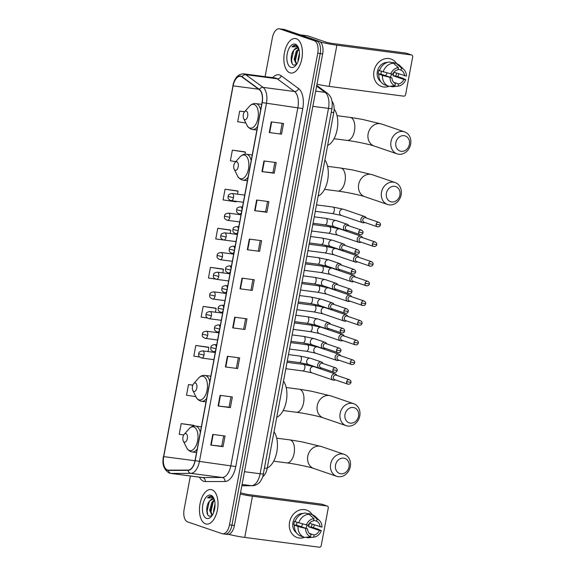 <?xml version="1.0" encoding="UTF-8"?>
<svg xmlns="http://www.w3.org/2000/svg" width="576" height="576" viewBox="0 0 576 576"><rect width="100%" height="100%" fill="white"/><g stroke="black" fill="none" stroke-linecap="round" stroke-linejoin="round"><path stroke-width="0.86" d="M332.064 101.354A10.886 5.674 97.5 0 1 333.77 112.586L267.185 468.353A10.886 5.674 97.5 0 1 262.922 476.525M224.503 533.988A10.886 5.674 -82.5 0 0 225.086 534.125L227.542 534.449A10.886 5.674 -82.5 0 0 234.396 525.514L322.661 53.878A10.886 5.674 -82.5 0 0 319.212 41.364L284.738 29.578A10.886 5.674 -82.5 0 0 284.155 29.441L281.7 29.124A10.886 5.674 -82.5 0 1 282.283 29.261A10.886 5.674 -82.5 0 0 281.7 29.124L279.245 28.8A10.886 5.674 -82.5 0 0 272.39 37.728L265.104 76.637M225.086 534.125A10.886 5.674 -82.5 0 0 231.941 525.197L320.206 53.554A10.886 5.674 -82.5 0 0 316.757 41.04L282.283 29.261L316.757 41.04A10.886 5.674 -82.5 0 1 320.206 53.554L231.941 525.197A10.886 5.674 -82.5 0 1 225.086 534.125L222.624 533.801A10.886 5.674 -82.5 0 0 229.486 524.873L317.75 53.237A10.886 5.674 -82.5 0 0 314.302 40.723L279.828 28.937A10.886 5.674 -82.5 0 0 279.245 28.8M205.538 523.865A17.41 9.072 -82.5 0 0 206.467 524.088A17.41 9.072 -82.5 0 0 217.598 508.903A17.41 9.072 -82.5 0 0 211.925 489.773A17.41 9.072 -82.5 0 0 210.996 489.557A17.41 9.072 -82.5 0 0 199.865 504.742A17.41 9.072 -82.5 0 0 205.538 523.865A17.41 9.072 -82.5 0 0 206.467 524.088A17.41 9.072 -82.5 0 0 217.598 508.903A17.41 9.072 -82.5 0 0 211.925 489.773A17.41 9.072 -82.5 0 0 210.996 489.557A17.41 9.072 -82.5 0 0 199.865 504.742A17.41 9.072 -82.5 0 0 205.538 523.865M289.951 72.828A17.41 9.072 -82.5 0 0 290.88 73.044A17.41 9.072 -82.5 0 0 302.004 57.859A17.41 9.072 -82.5 0 0 296.33 38.736A17.41 9.072 -82.5 0 0 295.402 38.52A17.41 9.072 -82.5 0 0 284.278 53.698A17.41 9.072 -82.5 0 0 289.951 72.828A17.41 9.072 -82.5 0 0 290.88 73.044A17.41 9.072 -82.5 0 0 302.004 57.859A17.41 9.072 -82.5 0 0 296.33 38.736A17.41 9.072 -82.5 0 0 295.402 38.52A17.41 9.072 -82.5 0 0 284.278 53.698A17.41 9.072 -82.5 0 0 289.951 72.828M167.407 469.98A11.606 6.048 97.5 0 1 163.728 456.631L233.114 85.86A11.606 6.048 97.5 0 1 240.43 76.334A11.606 6.048 97.5 0 1 242.021 76.997L259.337 89.705A11.606 6.048 97.5 0 1 262.037 102.542L195.041 460.541A11.606 6.048 97.5 0 1 188.15 470.095L168.444 470.153A11.606 6.048 97.5 0 1 168.026 470.124A11.606 6.048 97.5 0 1 167.407 469.98M167.35 470.268A11.902 6.199 -82.5 0 0 168.422 470.441L188.122 470.383A11.902 6.199 -82.5 0 0 195.185 460.591L262.188 102.593A11.902 6.199 -82.5 0 0 259.416 89.438L242.1 76.723A11.902 6.199 -82.5 0 0 232.97 85.81L163.584 456.581A11.902 6.199 -82.5 0 0 167.35 470.268M244.649 151.805L232.373 150.163L230.378 160.819L235.807 161.64M237.334 190.872L225.065 189.23L223.07 199.886L236.088 201.852L236.189 201.312M230.026 229.939L217.75 228.298L215.755 238.954L228.823 240.667M193.471 425.268L181.195 423.626L179.201 434.282L183.737 434.966M208.094 347.141L195.818 345.492L193.824 356.148L199.649 357.026M215.402 308.074L203.126 306.425L201.132 317.081L207.425 318.031M222.71 269.006L210.442 267.365L208.447 278.014L215.46 279.072M190.368 475.985L184.126 509.364A10.886 5.674 -82.5 0 0 187.574 521.885L222.048 533.664A10.886 5.674 -82.5 0 0 222.624 533.801M256.637 200.023L268.913 201.629L266.918 212.285L254.642 210.672L256.637 200.023M263.945 160.956L276.228 162.562L274.234 173.218L261.95 171.612L263.945 160.956M271.253 121.889L283.536 123.494L281.542 134.15L269.258 132.545L271.253 121.889M234.698 317.218L246.982 318.83L244.987 329.486L232.704 327.874L234.698 317.218M227.39 356.285L239.666 357.898L237.679 368.546L225.396 366.941L227.39 356.285M220.075 395.352L232.358 396.965L230.364 407.614L218.081 406.008L220.075 395.352M212.767 434.419L225.05 436.025L223.056 446.681L210.773 445.075L212.767 434.419M249.322 239.09L261.605 240.696L259.61 251.352L247.327 249.739L249.322 239.09M242.014 278.15L254.29 279.763L252.295 290.419L240.019 288.806L242.014 278.15M244.62 111.744L239.681 111.096L237.694 121.752L245.851 122.983M192.83 385.128L188.503 384.559L186.516 395.215L195.89 396.634M252.295 290.419L240.019 288.806M259.61 251.352L247.327 249.739M223.056 446.681L221.746 446.234M223.69 435.852L221.738 446.249L210.773 445.075M230.364 407.614L229.054 407.167M230.998 396.785L229.054 407.182L218.081 406.008M237.679 368.546L225.396 366.941M244.987 329.486L232.704 327.874M281.542 134.15L269.258 132.545M274.234 173.218L272.923 172.771M274.86 162.389L272.916 172.786L261.95 171.612M266.918 212.285L265.608 211.838M267.552 201.449L265.608 211.846L254.642 210.672M210.442 267.365L223.459 269.33L222.797 272.873M223.459 269.33L222.595 268.956M203.126 306.425L216.151 308.39L215.431 312.221M216.151 308.39L215.287 308.023M195.818 345.492L208.836 347.458L208.066 351.576M208.836 347.458L207.979 347.09M188.503 384.559L192.802 385.207M181.195 423.626L194.213 425.592L194.134 426.024M194.213 425.592L193.356 425.218M217.75 228.298L230.774 230.263L230.162 233.525M230.774 230.263L229.91 229.889M225.065 189.23L238.082 191.196L237.528 194.17M238.082 191.196L237.218 190.822M232.373 150.163L245.39 152.129L245.009 154.195M245.39 152.129L244.534 151.754M239.681 111.096L244.548 111.83M252.929 279.583L250.985 289.98M245.621 318.65L243.677 329.047M238.306 357.718L236.362 368.114M260.244 240.516L258.293 250.913M282.175 123.322L280.231 133.718M214.409 499.925A8.201 4.27 -82.5 0 0 213.3 499.198A8.201 4.27 -82.5 0 0 212.868 499.097A8.201 4.27 -82.5 0 0 209.686 500.904L213.091 499.133M212.069 515.52L209.664 510.307L211.81 502.366L214.373 499.889M213.689 512.323L213.559 510.818L215.021 504.122M214.661 508.774L214.805 507.91M212.242 515.261L210.636 510.43L212.789 502.488L214.56 500.501M213.955 498.629L211.082 496.346M206.568 518.4A11.822 6.163 -82.5 0 0 211.241 516.593A11.822 6.163 -82.5 0 0 213.674 498.024A11.822 6.163 -82.5 0 0 210.895 495.245A11.822 6.163 -82.5 0 0 202.817 504.799A11.822 6.163 -82.5 0 0 206.568 518.4M209.686 500.904C205.819 504.886 205.906 515.074 209.21 516.168L211.954 515.671M211.651 496.476C210.298 496.051 208.951 496.519 207.612 497.894L212.494 497.866L214.286 499.529M207.612 497.894L211.27 496.375M207.749 514.678L207.137 510.998L209.34 501.314M211.334 514.001L211.032 511.51L213.214 501.876M314.122 525.413A14.508 12.319 -71.1 0 1 313.502 527.76A14.508 12.319 -71.1 0 0 314.122 525.413A14.508 12.319 -71.1 0 0 314.208 524.887A14.508 12.319 -71.1 0 1 314.122 525.413M304.553 537.379A14.508 12.319 -71.1 0 1 289.562 522.194A14.508 12.319 -71.1 0 1 299.506 510.091A14.508 12.319 -71.1 0 1 312.3 514.728A14.508 12.319 -71.1 0 0 306.533 510.07L306.533 510.07A14.508 12.319 -71.1 0 0 289.562 522.194A14.508 12.319 -71.1 0 0 297.144 537.53L297.144 537.53A14.508 12.319 -71.1 0 0 304.553 537.379M228.744 534.362A14.508 1.296 10.6 0 0 244.75 537.422L319.356 547.2A1.814 1.541 108.9 0 0 321.221 545.623L328.262 507.982A1.814 1.541 108.9 0 0 327.06 506.002L321.617 504.144L247.018 494.366L240.523 492.79M240.278 494.071A14.508 1.296 10.6 0 0 252.461 496.224L327.06 506.002M321.617 504.144A1.814 1.541 -71.1 0 1 321.876 504.202L327.319 506.059M302.594 524.045A9.072 7.697 -71.1 0 1 301.226 526.738M309.211 523.584A7.258 6.156 108.9 0 1 309.067 524.981A7.258 6.156 108.9 0 1 308.542 526.73L319.428 530.453A7.258 6.156 -71.1 0 1 314.064 534.974L309.283 533.34M295.142 521.467L294.494 521.251A10.519 8.928 -71.1 0 0 294.026 523.008A10.519 8.928 -71.1 0 0 293.825 524.801L298.022 526.5A11.974 10.159 -71.1 0 0 304.502 537.365A11.974 10.159 -71.1 0 0 304.668 537.415L310.586 536.753L310.997 534.571A7.258 6.156 -71.1 0 1 307.541 528.89L296.654 525.168A7.258 6.156 108.9 0 1 296.791 523.368A7.258 6.156 108.9 0 1 297.036 522.382M307.246 525.211A7.258 6.156 -71.1 0 1 305.647 528.242M311.998 524.131A10.519 8.928 -71.1 0 1 311.832 525.341A10.519 8.928 -71.1 0 1 311.364 527.098L318.053 529.121L321.314 530.698A9.432 8.006 -71.1 0 1 313.826 537.142A9.432 8.006 -71.1 0 1 313.654 537.156L314.064 534.974M296.381 532.678A10.519 8.928 -71.1 0 1 292.939 522.634A10.519 8.928 -71.1 0 1 302.954 513.439M301.039 536.177A11.974 10.159 -71.1 0 1 300.874 536.119A11.974 10.159 -71.1 0 1 294.394 525.254M295.063 521.705A11.974 10.159 -71.1 0 1 305.374 513.007L309.002 514.246L313.978 518.63L313.567 520.819A7.258 6.156 -71.1 0 0 308.203 525.341L295.063 521.705M313.682 520.207L316.634 521.215L317.045 519.034L312.077 514.649L308.448 513.41L308.333 514.015M298.692 522.943A11.974 10.159 -71.1 0 1 309.002 514.246M312.077 514.649A11.974 10.159 -71.1 0 1 312.242 514.706A11.974 10.159 -71.1 0 1 315.562 516.766L319.486 520.589A9.432 8.006 -71.1 0 1 321.984 527.148L309.463 523.267M298.022 526.5L307.541 528.89M310.586 536.753A9.432 8.006 -71.1 0 1 305.647 528.646M306.317 525.096A9.432 8.006 -71.1 0 1 313.978 518.63M317.045 519.034A9.432 8.006 -71.1 0 1 319.486 520.589M316.634 521.215A7.258 6.156 -71.1 0 1 320.09 526.896M313.826 537.142L308.383 537.768A11.974 10.159 -71.1 0 1 307.742 537.818L313.654 537.156M306.101 537.257L307.742 537.818M319.428 530.453L321.314 530.698M308.542 526.73L311.364 527.098M293.825 524.801L296.654 525.168M349.042 466.841A7.978 6.775 108.9 0 0 343.75 458.143A7.978 6.775 108.9 0 0 335.534 465.077A7.978 6.775 108.9 0 0 340.826 473.774A7.978 6.775 108.9 0 0 349.042 466.841M330.646 464.054A11.606 9.857 -71.1 0 1 344.225 454.356A11.606 9.857 -71.1 0 1 350.294 466.625A11.606 9.857 -71.1 0 1 336.715 476.323A11.606 9.857 -71.1 0 1 330.646 464.054M185.947 433.613A4.356 2.268 -82.5 0 0 184.226 434.275A4.356 2.268 -82.5 0 0 183.326 441.108A4.356 2.268 -82.5 0 0 184.349 442.13A4.356 2.268 -82.5 0 0 187.322 438.617A4.356 2.268 -82.5 0 0 185.947 433.613M267.271 467.921A19.951 10.397 -82.5 0 0 276.79 451.987A19.951 10.397 -82.5 0 0 274.018 431.849M358.517 416.203A7.978 6.775 108.9 0 0 353.225 407.498A7.978 6.775 108.9 0 0 345.01 414.432A7.978 6.775 108.9 0 0 350.302 423.13A7.978 6.775 108.9 0 0 358.517 416.203M340.128 413.41A11.606 9.857 -71.1 0 1 353.707 403.711A11.606 9.857 -71.1 0 1 359.777 415.98A11.606 9.857 -71.1 0 1 346.198 425.678A11.606 9.857 -71.1 0 1 340.128 413.41M195.422 382.968A4.356 2.268 -82.5 0 0 193.702 383.63A4.356 2.268 -82.5 0 0 192.809 390.463A4.356 2.268 -82.5 0 0 193.831 391.486A4.356 2.268 -82.5 0 0 196.805 387.972A4.356 2.268 -82.5 0 0 195.422 382.968M276.746 417.276A19.951 10.397 -82.5 0 0 286.272 401.342A19.951 10.397 -82.5 0 0 283.5 381.204M399.917 195.012A7.978 6.775 108.9 0 0 394.625 186.314A7.978 6.775 108.9 0 0 386.402 193.241A7.978 6.775 108.9 0 0 391.694 201.938A7.978 6.775 108.9 0 0 399.917 195.012M381.521 192.218A11.606 9.857 -71.1 0 1 395.1 182.527A11.606 9.857 -71.1 0 1 401.17 194.796A11.606 9.857 -71.1 0 1 387.59 204.494A11.606 9.857 -71.1 0 1 381.521 192.218M236.815 161.777A4.356 2.268 -82.5 0 0 235.094 162.439A4.356 2.268 -82.5 0 0 234.202 169.279A4.356 2.268 -82.5 0 0 235.224 170.302A4.356 2.268 -82.5 0 0 238.198 166.788A4.356 2.268 -82.5 0 0 236.815 161.777M318.139 196.085A19.951 10.397 -82.5 0 0 327.665 180.151A19.951 10.397 -82.5 0 0 324.893 160.02M409.392 144.367A7.978 6.775 108.9 0 0 404.1 135.67A7.978 6.775 108.9 0 0 395.885 142.596A7.978 6.775 108.9 0 0 401.177 151.301A7.978 6.775 108.9 0 0 409.392 144.367M390.996 141.574A11.606 9.857 -71.1 0 1 404.575 131.882A11.606 9.857 -71.1 0 1 410.645 144.151A11.606 9.857 -71.1 0 1 397.066 153.85A11.606 9.857 -71.1 0 1 390.996 141.574M246.298 111.132A4.356 2.268 -82.5 0 0 244.57 111.802A4.356 2.268 -82.5 0 0 243.677 118.634A4.356 2.268 -82.5 0 0 244.699 119.657A4.356 2.268 -82.5 0 0 247.673 116.143A4.356 2.268 -82.5 0 0 246.298 111.132M327.622 145.44A19.951 10.397 -82.5 0 0 337.198 129.204A19.951 10.397 -82.5 0 0 334.123 109.044M336.809 375.408L336.766 375.322A3.262 2.772 108.9 0 0 335.282 373.932A3.262 2.772 108.9 0 0 334.829 373.824A3.262 2.772 108.9 0 0 331.466 376.654A3.262 2.772 108.9 0 0 333.173 380.11A3.262 2.772 108.9 0 0 333.634 380.218A3.262 2.772 108.9 0 0 335.196 379.915L335.282 379.872M346.644 381.679A2.354 2.002 108.9 0 1 349.402 379.714L336.082 375.163A2.354 2.002 108.9 0 0 334.555 379.62L347.875 384.178C349.61 384.365 350.64 383.767 350.957 382.378L346.644 381.679A2.354 2.002 108.9 0 0 347.875 384.178M340.488 355.73L340.452 355.651A3.262 2.772 108.9 0 0 338.969 354.254A3.262 2.772 108.9 0 0 338.508 354.146A3.262 2.772 108.9 0 0 335.146 356.983A3.262 2.772 108.9 0 0 336.859 360.432A3.262 2.772 108.9 0 0 337.313 360.54A3.262 2.772 108.9 0 0 338.882 360.238L338.962 360.194M350.323 362.009A2.354 2.002 108.9 0 1 353.081 360.036L339.761 355.486A2.354 2.002 108.9 0 0 338.234 359.95L351.554 364.5C353.29 364.687 354.319 364.09 354.636 362.7L350.323 362.009A2.354 2.002 108.9 0 0 351.554 364.5M344.174 336.06L344.131 335.974A3.262 2.772 108.9 0 0 342.648 334.577A3.262 2.772 108.9 0 0 342.194 334.469A3.262 2.772 108.9 0 0 338.832 337.306A3.262 2.772 108.9 0 0 340.538 340.754A3.262 2.772 108.9 0 0 340.992 340.862A3.262 2.772 108.9 0 0 342.562 340.567L342.648 340.517M354.002 342.331A2.354 2.002 108.9 0 1 356.76 340.358L343.447 335.808A2.354 2.002 108.9 0 0 341.921 340.272L355.241 344.822C356.976 345.01 357.998 344.412 358.315 343.03L354.002 342.331A2.354 2.002 108.9 0 0 355.241 344.822M347.854 316.382L347.818 316.296A3.262 2.772 108.9 0 0 346.334 314.906A3.262 2.772 108.9 0 0 345.874 314.798A3.262 2.772 108.9 0 0 342.511 317.628A3.262 2.772 108.9 0 0 344.218 321.084A3.262 2.772 108.9 0 0 344.678 321.192A3.262 2.772 108.9 0 0 346.248 320.89L346.327 320.846M357.689 322.654A2.354 2.002 108.9 0 1 360.446 320.688L347.126 316.138A2.354 2.002 108.9 0 0 345.6 320.594L358.92 325.152C360.655 325.339 361.685 324.742 362.002 323.352L357.689 322.654A2.354 2.002 108.9 0 0 358.92 325.152M351.533 296.705L351.497 296.626A3.262 2.772 108.9 0 0 350.014 295.229A3.262 2.772 108.9 0 0 349.553 295.121A3.262 2.772 108.9 0 0 346.198 297.958A3.262 2.772 108.9 0 0 347.904 301.406A3.262 2.772 108.9 0 0 348.358 301.514A3.262 2.772 108.9 0 0 349.927 301.212L350.014 301.169M361.368 302.983A2.354 2.002 108.9 0 1 364.126 301.01L350.813 296.46A2.354 2.002 108.9 0 0 349.286 300.924L362.599 305.474C364.342 305.662 365.364 305.064 365.681 303.674L361.368 302.983A2.354 2.002 108.9 0 0 362.599 305.474M355.219 277.034L355.183 276.948A3.262 2.772 108.9 0 0 353.693 275.551A3.262 2.772 108.9 0 0 353.239 275.443A3.262 2.772 108.9 0 0 349.877 278.28A3.262 2.772 108.9 0 0 351.583 281.729A3.262 2.772 108.9 0 0 352.044 281.837A3.262 2.772 108.9 0 0 353.614 281.542L353.693 281.491M365.054 283.306A2.354 2.002 108.9 0 1 367.812 281.333L354.492 276.782A2.354 2.002 108.9 0 0 352.966 281.246L366.286 285.797C368.021 285.984 369.05 285.386 369.367 284.004L365.054 283.306A2.354 2.002 108.9 0 0 366.286 285.797M358.898 257.357L358.862 257.27A3.262 2.772 108.9 0 0 357.379 255.881A3.262 2.772 108.9 0 0 356.918 255.773A3.262 2.772 108.9 0 0 353.556 258.602A3.262 2.772 108.9 0 0 355.27 262.058A3.262 2.772 108.9 0 0 355.723 262.166A3.262 2.772 108.9 0 0 357.293 261.864L357.372 261.821M368.734 263.628A2.354 2.002 108.9 0 1 371.491 261.662L358.171 257.112A2.354 2.002 108.9 0 0 356.645 261.569L369.965 266.126C371.7 266.314 372.73 265.716 373.046 264.326L368.734 263.628A2.354 2.002 108.9 0 0 369.965 266.126M362.585 237.679L362.542 237.593A3.262 2.772 108.9 0 0 361.058 236.203A3.262 2.772 108.9 0 0 360.605 236.095A3.262 2.772 108.9 0 0 357.242 238.932A3.262 2.772 108.9 0 0 358.949 242.381A3.262 2.772 108.9 0 0 359.41 242.489A3.262 2.772 108.9 0 0 360.972 242.186L361.058 242.143M372.413 243.958A2.354 2.002 108.9 0 1 375.17 241.985L361.858 237.434A2.354 2.002 108.9 0 0 360.331 241.898L373.651 246.449C375.386 246.636 376.409 246.038 376.726 244.649L372.413 243.958A2.354 2.002 108.9 0 0 373.651 246.449M366.264 218.009L366.228 217.922A3.262 2.772 108.9 0 0 364.745 216.526A3.262 2.772 108.9 0 0 364.284 216.418A3.262 2.772 108.9 0 0 360.922 219.254A3.262 2.772 108.9 0 0 362.628 222.703A3.262 2.772 108.9 0 0 363.089 222.811A3.262 2.772 108.9 0 0 364.658 222.516L364.738 222.466M376.099 224.28A2.354 2.002 108.9 0 1 378.857 222.307L365.537 217.757A2.354 2.002 108.9 0 0 364.01 222.221L377.33 226.771C379.066 226.958 380.095 226.361 380.412 224.978L376.099 224.28A2.354 2.002 108.9 0 0 377.33 226.771M323.05 363.528L323.014 363.442A3.262 2.772 108.9 0 0 321.53 362.045A3.262 2.772 108.9 0 0 321.07 361.944A3.262 2.772 108.9 0 0 317.772 364.507A3.262 2.772 108.9 0 0 319.421 368.23A3.262 2.772 108.9 0 0 319.874 368.33A3.262 2.772 108.9 0 0 321.444 368.035L321.53 367.992M332.885 369.799A2.354 2.002 108.9 0 1 335.642 367.834L322.322 363.276A2.354 2.002 108.9 0 0 320.803 367.74L334.116 372.29C335.858 372.485 336.881 371.88 337.198 370.498L332.885 369.799A2.354 2.002 108.9 0 0 334.116 372.29M326.736 343.85L326.693 343.764A3.262 2.772 108.9 0 0 325.21 342.374A3.262 2.772 108.9 0 0 324.756 342.266A3.262 2.772 108.9 0 0 321.451 344.83A3.262 2.772 108.9 0 0 323.1 348.552A3.262 2.772 108.9 0 0 323.561 348.66A3.262 2.772 108.9 0 0 325.123 348.358L325.21 348.314M336.571 350.129A2.354 2.002 108.9 0 1 339.329 348.156L326.009 343.606A2.354 2.002 108.9 0 0 324.482 348.062L337.802 352.62C339.538 352.807 340.567 352.21 340.884 350.82L336.571 350.129A2.354 2.002 108.9 0 0 337.802 352.62M330.415 324.18L330.379 324.094A3.262 2.772 108.9 0 0 328.896 322.697A3.262 2.772 108.9 0 0 328.435 322.589A3.262 2.772 108.9 0 0 325.138 325.159A3.262 2.772 108.9 0 0 326.779 328.874A3.262 2.772 108.9 0 0 327.24 328.982A3.262 2.772 108.9 0 0 328.81 328.68L328.889 328.637M340.25 330.451A2.354 2.002 108.9 0 1 343.008 328.478L329.688 323.928A2.354 2.002 108.9 0 0 328.162 328.392L341.482 332.942C343.217 333.13 344.246 332.532 344.563 331.142L340.25 330.451A2.354 2.002 108.9 0 0 341.482 332.942M334.102 304.502L334.058 304.416A3.262 2.772 108.9 0 0 332.575 303.019A3.262 2.772 108.9 0 0 332.122 302.918A3.262 2.772 108.9 0 0 328.817 305.482A3.262 2.772 108.9 0 0 330.466 309.204A3.262 2.772 108.9 0 0 330.919 309.305A3.262 2.772 108.9 0 0 332.489 309.01L332.575 308.966M343.93 310.774A2.354 2.002 108.9 0 1 346.687 308.808L333.374 304.25A2.354 2.002 108.9 0 0 331.848 308.714L345.168 313.265C346.903 313.459 347.926 312.854 348.242 311.472L343.93 310.774A2.354 2.002 108.9 0 0 345.168 313.265M337.781 284.825L337.745 284.738A3.262 2.772 108.9 0 0 336.262 283.349A3.262 2.772 108.9 0 0 335.801 283.241A3.262 2.772 108.9 0 0 332.503 285.804A3.262 2.772 108.9 0 0 334.145 289.526A3.262 2.772 108.9 0 0 334.606 289.634A3.262 2.772 108.9 0 0 336.175 289.332L336.254 289.289M347.616 291.096A2.354 2.002 108.9 0 1 350.374 289.13L337.054 284.58A2.354 2.002 108.9 0 0 335.527 289.037L348.847 293.594C350.582 293.782 351.612 293.184 351.929 291.794L347.616 291.096A2.354 2.002 108.9 0 0 348.847 293.594M341.46 265.154L341.424 265.068A3.262 2.772 108.9 0 0 339.941 263.671A3.262 2.772 108.9 0 0 339.48 263.563A3.262 2.772 108.9 0 0 336.182 266.126A3.262 2.772 108.9 0 0 337.831 269.849A3.262 2.772 108.9 0 0 338.285 269.957A3.262 2.772 108.9 0 0 339.854 269.654L339.941 269.611M351.295 271.426A2.354 2.002 108.9 0 1 354.053 269.453L340.733 264.902A2.354 2.002 108.9 0 0 339.214 269.366L352.526 273.917C354.269 274.104 355.291 273.506 355.608 272.117L351.295 271.426A2.354 2.002 108.9 0 0 352.526 273.917M345.146 245.477L345.103 245.39A3.262 2.772 108.9 0 0 343.62 243.994A3.262 2.772 108.9 0 0 343.166 243.893A3.262 2.772 108.9 0 0 339.862 246.456A3.262 2.772 108.9 0 0 341.51 250.178A3.262 2.772 108.9 0 0 341.971 250.279A3.262 2.772 108.9 0 0 343.541 249.984L343.62 249.941M354.982 251.748A2.354 2.002 108.9 0 1 357.739 249.782L344.419 245.225A2.354 2.002 108.9 0 0 342.893 249.689L356.213 254.239C357.948 254.434 358.978 253.829 359.294 252.446L354.982 251.748A2.354 2.002 108.9 0 0 356.213 254.239M348.826 225.799L348.79 225.713A3.262 2.772 108.9 0 0 347.306 224.323A3.262 2.772 108.9 0 0 346.846 224.215A3.262 2.772 108.9 0 0 343.548 226.778A3.262 2.772 108.9 0 0 345.197 230.501A3.262 2.772 108.9 0 0 345.65 230.609A3.262 2.772 108.9 0 0 347.22 230.306L347.299 230.263M358.661 232.07A2.354 2.002 108.9 0 1 361.418 230.105L348.098 225.554A2.354 2.002 108.9 0 0 346.572 230.011L359.892 234.569C361.627 234.756 362.657 234.158 362.974 232.769L358.661 232.07A2.354 2.002 108.9 0 0 359.892 234.569M398.527 74.376A14.508 12.319 -71.1 0 1 397.915 76.723A14.508 12.319 -71.1 0 0 398.527 74.376A14.508 12.319 -71.1 0 0 398.621 73.85A14.508 12.319 -71.1 0 1 398.527 74.376M388.966 86.342A14.508 12.319 -71.1 0 1 373.968 71.158A14.508 12.319 -71.1 0 1 383.911 59.054A14.508 12.319 -71.1 0 1 396.706 63.684A14.508 12.319 -71.1 0 0 390.946 59.033L390.946 59.033A14.508 12.319 -71.1 0 0 373.968 71.158A14.508 12.319 -71.1 0 0 381.557 86.494L381.557 86.494A14.508 12.319 -71.1 0 0 388.966 86.342M316.98 84.226A14.508 1.296 10.6 0 0 329.162 86.386L403.762 96.163A1.814 1.541 108.9 0 0 405.626 94.586L412.675 56.945A1.814 1.541 108.9 0 0 411.473 54.965L406.03 53.107L331.423 43.33L326.542 42.307L307.57 35.82L300.154 34.848M320.292 41.976A14.508 1.296 10.6 0 0 336.866 45.187L411.473 54.965M406.03 53.107A1.814 1.541 -71.1 0 1 406.282 53.165L411.725 55.022M300.125 34.841L307.404 35.791A1.814 0.943 97.5 0 1 307.469 35.798A1.814 0.943 97.5 0 1 307.57 35.82M387.007 73.008A9.072 7.697 -71.1 0 1 385.639 75.694M393.617 72.547A7.258 6.156 108.9 0 1 393.48 73.937A7.258 6.156 108.9 0 1 392.954 75.694L403.841 79.409A7.258 6.156 -71.1 0 1 398.47 83.938L393.696 82.303M379.548 70.43L378.9 70.207A10.519 8.928 -71.1 0 0 378.432 71.971A10.519 8.928 -71.1 0 0 378.238 73.764L382.435 75.456A11.974 10.159 -71.1 0 0 388.908 86.321A11.974 10.159 -71.1 0 0 389.081 86.378L394.992 85.716L395.402 83.534A7.258 6.156 -71.1 0 1 391.946 77.854L381.06 74.131A7.258 6.156 108.9 0 1 381.197 72.331A7.258 6.156 108.9 0 1 381.449 71.345M391.658 74.174A7.258 6.156 -71.1 0 1 390.06 77.206M396.403 73.094A10.519 8.928 -71.1 0 1 396.245 74.304A10.519 8.928 -71.1 0 1 395.777 76.061L402.466 78.084L405.727 79.661A9.432 8.006 -71.1 0 1 398.239 86.105A9.432 8.006 -71.1 0 1 398.066 86.119L398.47 83.938M380.786 81.641A10.519 8.928 -71.1 0 1 377.345 71.597A10.519 8.928 -71.1 0 1 387.36 62.402M385.452 85.14A11.974 10.159 -71.1 0 1 385.279 85.082A11.974 10.159 -71.1 0 1 378.806 74.218M379.469 70.668A11.974 10.159 -71.1 0 1 389.786 61.97L393.415 63.209L398.383 67.594L397.98 69.775A7.258 6.156 -71.1 0 0 392.609 74.304L379.469 70.668M398.088 69.17L401.047 70.178L401.458 67.997L396.482 63.612L392.854 62.374L392.746 62.978M383.098 71.906A11.974 10.159 -71.1 0 1 393.415 63.209M396.482 63.612A11.974 10.159 -71.1 0 1 396.655 63.67A11.974 10.159 -71.1 0 1 399.974 65.729L403.891 69.552A9.432 8.006 -71.1 0 1 406.39 76.104L393.869 72.223M382.435 75.456L391.946 77.854M394.992 85.716A9.432 8.006 -71.1 0 1 390.06 77.609M390.722 74.052A9.432 8.006 -71.1 0 1 398.383 67.594M401.458 67.997A9.432 8.006 -71.1 0 1 403.891 69.552M401.047 70.178A7.258 6.156 -71.1 0 1 404.503 75.859M398.239 86.105L392.796 86.731A11.974 10.159 -71.1 0 1 392.148 86.782L398.066 86.119M390.506 86.22L392.148 86.782M403.841 79.409L405.727 79.661M392.954 75.694L395.777 76.061M378.238 73.764L381.06 74.131M298.814 48.888A8.201 4.27 -82.5 0 0 297.713 48.161A8.201 4.27 -82.5 0 0 297.274 48.053A8.201 4.27 -82.5 0 0 294.098 49.867L297.497 48.096M296.482 64.483L294.07 59.263L296.222 51.329L298.778 48.852M298.094 61.286L297.972 59.774L299.434 53.086M299.066 57.737L299.21 56.866M296.654 64.224L295.049 59.393L297.194 51.451L298.966 49.464M298.368 47.592L295.488 45.302M290.974 67.356A11.822 6.163 -82.5 0 0 295.654 65.556A11.822 6.163 -82.5 0 0 298.087 46.98A11.822 6.163 -82.5 0 0 295.308 44.201A11.822 6.163 -82.5 0 0 287.222 53.762A11.822 6.163 -82.5 0 0 290.974 67.356M294.098 49.867C290.225 53.849 290.318 64.037 293.623 65.131L296.366 64.634M296.057 45.439C294.71 45.007 293.364 45.482 292.025 46.858L296.899 46.822L298.699 48.492M292.025 46.858L295.675 45.338M292.162 63.641L291.542 59.962L293.753 50.278M295.74 62.964L295.445 60.473L297.626 50.839M264.701 468.029L267.185 468.353M331.279 112.255L333.77 112.586M234.396 525.514L229.486 524.873M284.738 29.578L279.828 28.937M319.212 41.364L314.302 40.723M322.661 53.878L317.75 53.237M241.841 485.726L251.496 485.69L242.078 484.459M263.614 473.846A7.258 0.648 -169.4 0 1 260.107 473.753L328.486 108.396A14.508 7.56 -82.5 0 0 325.109 92.354A7.258 5.954 -53.7 0 1 327.463 93.29C330.869 96.149 331.373 98.834 331.481 99.036L332.273 102.888L331.985 108.49L262.742 477.043C260.755 481.018 259.517 482.969 259.034 482.897C257.09 484.726 254.808 485.669 252.194 485.741A7.258 6.178 -90.2 0 1 251.496 485.69A14.508 7.56 -82.5 0 0 260.107 473.753L244.469 471.701M316.627 86.126L325.109 92.354L315.691 91.123M331.985 108.49A7.258 0.648 -169.4 0 1 328.486 108.396L312.84 106.344M163.728 456.631L195.005 460.728M272.642 77.623A18.137 9.454 97.5 0 1 279.698 74.995A18.137 9.454 97.5 0 1 281.225 75.802L298.534 88.517A18.137 9.454 97.5 0 1 302.76 108.562L235.764 466.567A18.137 9.454 97.5 0 1 224.993 481.493L205.294 481.55A18.137 9.454 97.5 0 1 199.483 477.173M242.1 76.723A3.629 2.974 -53.7 0 1 245.75 74.671L277.186 78.79A14.508 7.56 -82.5 0 0 275.962 78.142A14.508 7.56 -82.5 0 0 275.191 77.962L243.756 73.843A14.508 7.56 97.5 0 1 245.75 74.671L263.059 87.379A14.508 7.56 97.5 0 1 266.436 103.421L199.44 461.419L195.185 460.591M235.764 466.567L199.44 461.419A14.508 7.56 97.5 0 1 190.822 473.364L171.122 473.422A14.508 7.56 97.5 0 1 170.597 473.393L202.032 477.511A14.508 7.56 -82.5 0 0 202.558 477.547L222.264 477.482A14.508 7.56 -82.5 0 0 230.875 465.545L297.878 107.539A14.508 7.56 -82.5 0 0 294.494 91.505L277.186 78.79A3.629 2.974 126.3 0 0 281.225 75.802M168.422 470.441A3.629 3.089 -90.2 0 0 171.122 473.422L202.558 477.547A3.629 3.089 89.8 0 1 205.294 481.55M262.188 102.593L302.76 108.562M259.416 89.438A3.629 2.974 -53.7 0 1 263.059 87.379L294.494 91.505A3.629 2.974 126.3 0 0 298.534 88.517M224.993 481.493A3.629 3.089 89.8 0 0 222.264 477.482L190.822 473.364A3.629 3.089 -90.2 0 1 188.122 470.383M232.97 85.81L163.584 456.581M233.114 85.86L258.646 89.201M242.417 278.208L240.422 288.857M235.102 317.275L233.114 327.924M227.794 356.342L225.799 366.991M220.478 395.402L218.491 406.058M213.17 434.47L211.176 445.118M249.725 239.141L247.73 249.79M257.04 200.074L255.046 210.722M264.348 161.006L262.354 171.655M271.656 121.939L269.669 132.588M252.461 496.224L244.75 537.422M307.786 456.235A11.606 9.857 108.9 0 0 313.855 468.511C309.665 466.985 295.661 463.997 286.798 462.895A11.606 6.048 97.5 0 0 294.113 453.377A11.606 6.048 97.5 0 0 290.434 440.021A11.606 6.048 97.5 0 0 289.814 439.877L301.666 441.785L321.365 446.537A11.606 9.857 108.9 0 0 307.786 456.235M183.326 441.108L186.602 447.646A11.995 6.25 -82.5 0 0 189.418 450.461A11.995 6.25 -82.5 0 0 197.618 440.77A11.995 6.25 -82.5 0 0 193.817 426.974A11.995 6.25 -82.5 0 0 189.072 428.803L184.226 434.275M200.311 432.396A13.061 6.804 -82.5 0 0 196.178 426.218A13.061 6.804 -82.5 0 0 195.487 426.053C193.082 425.801 190.944 426.722 189.072 428.803M196.538 452.534L192.089 451.951A13.061 6.804 -82.5 0 0 197.201 449.006M317.261 405.59A11.606 9.857 108.9 0 0 323.338 417.866C319.14 416.34 305.143 413.352 296.273 412.258A11.606 6.048 97.5 0 0 303.588 402.732A11.606 6.048 97.5 0 0 299.909 389.383A11.606 6.048 97.5 0 0 299.29 389.232L311.148 391.147L330.84 395.892A11.606 9.857 108.9 0 0 317.261 405.59M192.809 390.463L196.078 397.001A11.995 6.25 -82.5 0 0 198.9 399.823A11.995 6.25 -82.5 0 0 207.094 390.125A11.995 6.25 -82.5 0 0 203.292 376.33A11.995 6.25 -82.5 0 0 198.547 378.158L193.702 383.63M209.786 381.751A13.061 6.804 -82.5 0 0 205.661 375.574A13.061 6.804 -82.5 0 0 204.962 375.408C202.565 375.156 200.426 376.078 198.547 378.158M206.021 401.89L201.571 401.306A13.061 6.804 -82.5 0 0 206.676 398.362M358.661 184.406A11.606 9.857 108.9 0 0 364.73 196.675C360.533 195.156 346.536 192.168 337.666 191.066A11.606 6.048 97.5 0 0 344.981 181.541A11.606 6.048 97.5 0 0 341.302 168.192A11.606 6.048 97.5 0 0 340.682 168.048L352.541 169.956L372.24 174.708A11.606 9.857 108.9 0 0 358.661 184.406M234.202 169.279L237.47 175.817A11.995 6.25 -82.5 0 0 240.293 178.632A11.995 6.25 -82.5 0 0 248.486 168.941A11.995 6.25 -82.5 0 0 244.685 155.146A11.995 6.25 -82.5 0 0 239.94 156.967L235.094 162.439M251.179 160.567A13.061 6.804 -82.5 0 0 247.054 154.39A13.061 6.804 -82.5 0 0 246.355 154.224C243.958 153.972 241.819 154.886 239.94 156.967M247.414 180.706L242.964 180.122A13.061 6.804 -82.5 0 0 248.069 177.178M368.136 133.762A11.606 9.857 108.9 0 0 374.206 146.03C370.015 144.511 356.011 141.523 347.148 140.422A11.606 6.048 97.5 0 0 354.456 130.896A11.606 6.048 97.5 0 0 350.777 117.547A11.606 6.048 97.5 0 0 350.165 117.403L362.016 119.311L381.715 124.063A11.606 9.857 108.9 0 0 368.136 133.762M243.677 118.634L246.946 125.172A11.995 6.25 -82.5 0 0 249.768 127.987A11.995 6.25 -82.5 0 0 257.969 118.296A11.995 6.25 -82.5 0 0 254.167 104.501A11.995 6.25 -82.5 0 0 249.415 106.33L244.57 111.802M260.662 109.922A13.061 6.804 -82.5 0 0 256.529 103.745A13.061 6.804 -82.5 0 0 255.838 103.579C253.433 103.327 251.294 104.242 249.415 106.33M256.889 130.061L252.439 129.478A13.061 6.804 -82.5 0 0 257.551 126.533M201.55 358.013A3.629 1.894 -82.5 0 0 201.744 358.063C197.172 356.335 199.058 354.29 198.648 353.801L204.026 355.082A3.629 1.894 -82.5 0 0 202.882 350.914A3.629 1.894 -82.5 0 0 202.687 350.87L215.258 352.512M213.919 359.654L201.744 358.063A3.629 1.894 -82.5 0 0 204.026 355.082M302.558 370.886A3.262 1.699 -82.5 0 0 302.731 370.93A3.262 1.699 -82.5 0 0 304.754 368.453A3.262 1.699 -82.5 0 0 303.754 364.493A3.262 1.699 -82.5 0 0 303.581 364.457A3.262 1.699 -82.5 0 0 303.401 364.45M335.282 373.932L313.985 366.646A3.262 2.772 108.9 0 0 310.162 369.374A3.262 2.772 108.9 0 0 310.133 369.576A3.262 2.772 108.9 0 0 311.875 372.83L333.173 380.11M205.229 338.342A3.629 1.894 -82.5 0 0 205.423 338.386C200.858 336.658 202.738 334.62 202.327 334.123L207.713 335.412A3.629 1.894 -82.5 0 0 206.561 331.236A3.629 1.894 -82.5 0 0 206.366 331.193L218.938 332.842M217.606 339.984L205.423 338.386A3.629 1.894 -82.5 0 0 207.713 335.412M306.245 351.216A3.262 1.699 -82.5 0 0 306.418 351.252A3.262 1.699 -82.5 0 0 308.434 348.775A3.262 1.699 -82.5 0 0 307.44 344.822A3.262 1.699 -82.5 0 0 307.267 344.779A3.262 1.699 -82.5 0 0 307.087 344.772M338.969 354.254L317.664 346.975A3.262 2.772 108.9 0 0 313.848 349.704A3.262 2.772 108.9 0 0 313.812 349.898A3.262 2.772 108.9 0 0 315.554 353.153L336.859 360.432M208.915 318.665A3.629 1.894 -82.5 0 0 209.11 318.708C204.538 316.987 206.424 314.942 206.014 314.446L211.392 315.734A3.629 1.894 -82.5 0 0 210.24 311.566A3.629 1.894 -82.5 0 0 210.053 311.515L222.624 313.164M221.285 320.306L209.11 318.708A3.629 1.894 -82.5 0 0 211.392 315.734M309.924 331.538A3.262 1.699 -82.5 0 0 310.097 331.582A3.262 1.699 -82.5 0 0 312.113 329.098A3.262 1.699 -82.5 0 0 311.119 325.145A3.262 1.699 -82.5 0 0 310.946 325.102A3.262 1.699 -82.5 0 0 310.766 325.102M342.648 334.577L321.35 327.298A3.262 2.772 108.9 0 0 317.527 330.026A3.262 2.772 108.9 0 0 317.498 330.228A3.262 2.772 108.9 0 0 319.234 333.475L340.538 340.754M212.594 298.987A3.629 1.894 -82.5 0 0 212.789 299.038C208.217 297.31 210.103 295.265 209.693 294.775L215.071 296.057A3.629 1.894 -82.5 0 0 213.926 291.888A3.629 1.894 -82.5 0 0 213.732 291.845L226.303 293.486M224.971 300.629L212.789 299.038A3.629 1.894 -82.5 0 0 215.071 296.057M313.603 311.861A3.262 1.699 -82.5 0 0 313.783 311.904A3.262 1.699 -82.5 0 0 315.799 309.427A3.262 1.699 -82.5 0 0 314.806 305.467A3.262 1.699 -82.5 0 0 314.626 305.431A3.262 1.699 -82.5 0 0 314.453 305.424M346.334 314.906L325.03 307.62A3.262 2.772 108.9 0 0 321.214 310.349A3.262 2.772 108.9 0 0 321.178 310.55A3.262 2.772 108.9 0 0 322.92 313.805L344.218 321.084M216.281 279.317A3.629 1.894 -82.5 0 0 216.468 279.36C211.903 277.632 213.782 275.594 213.379 275.098L218.758 276.386A3.629 1.894 -82.5 0 0 217.606 272.21A3.629 1.894 -82.5 0 0 217.411 272.167L229.99 273.816M228.65 280.958L216.468 279.36A3.629 1.894 -82.5 0 0 218.758 276.386M317.29 292.19A3.262 1.699 -82.5 0 0 317.462 292.226A3.262 1.699 -82.5 0 0 319.478 289.75A3.262 1.699 -82.5 0 0 318.485 285.797A3.262 1.699 -82.5 0 0 318.312 285.754A3.262 1.699 -82.5 0 0 318.132 285.746M350.014 295.229L328.709 287.95A3.262 2.772 108.9 0 0 324.893 290.678A3.262 2.772 108.9 0 0 324.864 290.873A3.262 2.772 108.9 0 0 326.599 294.127L347.904 301.406M219.96 259.639A3.629 1.894 -82.5 0 0 220.154 259.682C215.582 257.962 217.469 255.917 217.058 255.42L222.437 256.709A3.629 1.894 -82.5 0 0 221.292 252.54A3.629 1.894 -82.5 0 0 221.098 252.49L233.669 254.138M232.33 261.281L220.154 259.682A3.629 1.894 -82.5 0 0 222.437 256.709M320.969 272.513A3.262 1.699 -82.5 0 0 321.142 272.556A3.262 1.699 -82.5 0 0 323.165 270.072A3.262 1.699 -82.5 0 0 322.164 266.119A3.262 1.699 -82.5 0 0 321.991 266.076A3.262 1.699 -82.5 0 0 321.811 266.076M353.693 275.551L332.395 268.272A3.262 2.772 108.9 0 0 328.572 271.001A3.262 2.772 108.9 0 0 328.543 271.202A3.262 2.772 108.9 0 0 330.286 274.45L351.583 281.729M223.639 239.962A3.629 1.894 -82.5 0 0 223.834 240.012C219.269 238.284 221.148 236.239 220.738 235.75L226.123 237.031A3.629 1.894 -82.5 0 0 224.971 232.862A3.629 1.894 -82.5 0 0 224.777 232.819L237.348 234.461M236.016 241.603L223.834 240.012A3.629 1.894 -82.5 0 0 226.123 237.031M324.655 252.835A3.262 1.699 -82.5 0 0 324.828 252.878A3.262 1.699 -82.5 0 0 326.844 250.402A3.262 1.699 -82.5 0 0 325.85 246.442A3.262 1.699 -82.5 0 0 325.678 246.406A3.262 1.699 -82.5 0 0 325.498 246.398M357.379 255.881L336.074 248.594A3.262 2.772 108.9 0 0 332.258 251.323A3.262 2.772 108.9 0 0 332.222 251.525A3.262 2.772 108.9 0 0 333.965 254.779L355.27 262.058M227.326 220.291A3.629 1.894 -82.5 0 0 227.52 220.334C222.948 218.606 224.834 216.569 224.424 216.072L229.802 217.361A3.629 1.894 -82.5 0 0 228.65 213.185A3.629 1.894 -82.5 0 0 228.463 213.142L241.034 214.79M239.695 221.933L227.52 220.334A3.629 1.894 -82.5 0 0 229.802 217.361M328.334 233.165A3.262 1.699 -82.5 0 0 328.507 233.201A3.262 1.699 -82.5 0 0 330.523 230.724A3.262 1.699 -82.5 0 0 329.53 226.771A3.262 1.699 -82.5 0 0 329.357 226.728A3.262 1.699 -82.5 0 0 329.177 226.721M361.058 236.203L339.761 228.924A3.262 2.772 108.9 0 0 335.938 231.653A3.262 2.772 108.9 0 0 335.909 231.847A3.262 2.772 108.9 0 0 337.644 235.102L358.949 242.381M231.005 200.614A3.629 1.894 -82.5 0 0 231.199 200.657C226.627 198.936 228.514 196.891 228.103 196.394L233.482 197.683A3.629 1.894 -82.5 0 0 232.337 193.514A3.629 1.894 -82.5 0 0 232.142 193.464L244.714 195.113M243.382 202.255L231.199 200.657A3.629 1.894 -82.5 0 0 233.482 197.683M332.021 213.487A3.262 1.699 -82.5 0 0 332.194 213.53A3.262 1.699 -82.5 0 0 334.21 211.046A3.262 1.699 -82.5 0 0 333.216 207.094A3.262 1.699 -82.5 0 0 333.043 207.05A3.262 1.699 -82.5 0 0 332.863 207.05M364.745 216.526L343.44 209.246A3.262 2.772 108.9 0 0 339.624 211.975A3.262 2.772 108.9 0 0 339.588 212.177A3.262 2.772 108.9 0 0 341.33 215.424L362.628 222.703M213.696 351.698A3.629 1.894 -82.5 0 0 213.89 351.749C209.318 350.021 211.205 347.976 210.794 347.479L215.964 348.739M215.366 351.943L213.89 351.749A3.629 1.894 -82.5 0 0 215.669 350.33M299.11 362.527A3.262 1.699 -82.5 0 0 299.282 362.57A3.262 1.699 -82.5 0 0 301.298 360.094A3.262 1.699 -82.5 0 0 300.305 356.141A3.262 1.699 -82.5 0 0 300.132 356.098A3.262 1.699 -82.5 0 0 299.952 356.09M288.482 354.571L300.132 356.098L310.536 358.286A3.262 2.772 108.9 0 0 310.075 358.186A3.262 2.772 108.9 0 0 306.684 361.217A3.262 2.772 108.9 0 0 308.426 364.471L319.421 368.23M216.281 347.069A3.629 1.894 -82.5 0 0 215.028 344.599A3.629 1.894 -82.5 0 0 214.834 344.556L216.706 344.801M217.375 332.028A3.629 1.894 -82.5 0 0 217.57 332.071C213.005 330.343 214.884 328.306 214.481 327.809L219.643 329.069M219.046 332.266L217.57 332.071A3.629 1.894 -82.5 0 0 219.348 330.66M302.796 342.857A3.262 1.699 -82.5 0 0 302.969 342.893A3.262 1.699 -82.5 0 0 304.985 340.416A3.262 1.699 -82.5 0 0 303.991 336.463A3.262 1.699 -82.5 0 0 303.818 336.42A3.262 1.699 -82.5 0 0 303.638 336.413M292.162 334.894L303.818 336.42L314.215 338.616A3.262 2.772 108.9 0 0 313.762 338.508A3.262 2.772 108.9 0 0 310.363 341.546A3.262 2.772 108.9 0 0 312.106 344.794L323.1 348.552M219.96 327.391A3.629 1.894 -82.5 0 0 218.707 324.922A3.629 1.894 -82.5 0 0 218.513 324.878L220.385 325.123M221.062 312.35A3.629 1.894 -82.5 0 0 221.256 312.394C216.684 310.666 218.57 308.628 218.16 308.131L223.33 309.391M222.732 312.588L221.256 312.394A3.629 1.894 -82.5 0 0 223.034 310.982M306.475 323.179A3.262 1.699 -82.5 0 0 306.648 323.222A3.262 1.699 -82.5 0 0 308.664 320.738A3.262 1.699 -82.5 0 0 307.67 316.786A3.262 1.699 -82.5 0 0 307.498 316.75A3.262 1.699 -82.5 0 0 307.318 316.742M295.848 315.223L307.498 316.75L317.902 318.938A3.262 2.772 108.9 0 0 317.441 318.83A3.262 2.772 108.9 0 0 314.05 321.869A3.262 2.772 108.9 0 0 315.785 325.116L326.779 328.874M223.639 307.714A3.629 1.894 -82.5 0 0 222.386 305.251A3.629 1.894 -82.5 0 0 222.199 305.201L224.064 305.446M224.741 292.673A3.629 1.894 -82.5 0 0 224.935 292.723C220.37 290.995 222.25 288.95 221.839 288.454L227.009 289.714M226.411 292.918L224.935 292.723A3.629 1.894 -82.5 0 0 226.714 291.305M310.154 303.502A3.262 1.699 -82.5 0 0 310.334 303.545A3.262 1.699 -82.5 0 0 312.35 301.068A3.262 1.699 -82.5 0 0 311.357 297.115A3.262 1.699 -82.5 0 0 311.177 297.072A3.262 1.699 -82.5 0 0 311.004 297.065M299.527 295.546L311.177 297.072L321.581 299.261A3.262 2.772 108.9 0 0 321.12 299.16A3.262 2.772 108.9 0 0 317.729 302.191A3.262 2.772 108.9 0 0 319.471 305.446L330.466 309.204M227.326 288.043A3.629 1.894 -82.5 0 0 226.073 285.574A3.629 1.894 -82.5 0 0 225.878 285.53L227.75 285.775M228.427 273.002A3.629 1.894 -82.5 0 0 228.622 273.046C224.05 271.318 225.936 269.28 225.526 268.783L230.695 270.043M230.098 273.24L228.622 273.046A3.629 1.894 -82.5 0 0 230.393 271.634M313.841 283.831A3.262 1.699 -82.5 0 0 314.014 283.867A3.262 1.699 -82.5 0 0 316.03 281.39A3.262 1.699 -82.5 0 0 315.036 277.438A3.262 1.699 -82.5 0 0 314.863 277.394A3.262 1.699 -82.5 0 0 314.683 277.387M303.214 275.868L314.863 277.394L325.26 279.59A3.262 2.772 108.9 0 0 324.806 279.482A3.262 2.772 108.9 0 0 321.415 282.521A3.262 2.772 108.9 0 0 323.15 285.768L334.145 289.526M231.005 268.366A3.629 1.894 -82.5 0 0 229.752 265.896A3.629 1.894 -82.5 0 0 229.558 265.853L231.43 266.098M232.106 253.325A3.629 1.894 -82.5 0 0 232.301 253.368C227.729 251.64 229.615 249.602 229.205 249.106L234.374 250.366M233.777 253.562L232.301 253.368A3.629 1.894 -82.5 0 0 234.079 251.957M317.52 264.154A3.262 1.699 -82.5 0 0 317.693 264.197A3.262 1.699 -82.5 0 0 319.716 261.713A3.262 1.699 -82.5 0 0 318.715 257.76A3.262 1.699 -82.5 0 0 318.542 257.724A3.262 1.699 -82.5 0 0 318.362 257.717M306.893 256.198L318.542 257.724L328.946 259.913A3.262 2.772 108.9 0 0 328.486 259.805A3.262 2.772 108.9 0 0 325.094 262.843A3.262 2.772 108.9 0 0 326.837 266.09L337.831 269.849M234.691 248.688A3.629 1.894 -82.5 0 0 233.438 246.226A3.629 1.894 -82.5 0 0 233.244 246.175L235.116 246.42M235.786 233.647A3.629 1.894 -82.5 0 0 235.98 233.698C231.415 231.97 233.294 229.925 232.891 229.428L238.061 230.688M237.456 233.892L235.98 233.698A3.629 1.894 -82.5 0 0 237.758 232.279M321.206 244.476A3.262 1.699 -82.5 0 0 321.379 244.519A3.262 1.699 -82.5 0 0 323.395 242.042A3.262 1.699 -82.5 0 0 322.402 238.09A3.262 1.699 -82.5 0 0 322.229 238.046A3.262 1.699 -82.5 0 0 322.049 238.039M310.572 236.52L322.229 238.046L332.626 240.235A3.262 2.772 108.9 0 0 332.172 240.134A3.262 2.772 108.9 0 0 328.774 243.166A3.262 2.772 108.9 0 0 330.516 246.42L341.51 250.178M238.37 229.018A3.629 1.894 -82.5 0 0 237.118 226.548A3.629 1.894 -82.5 0 0 236.923 226.505L238.795 226.75M239.472 213.977A3.629 1.894 -82.5 0 0 239.666 214.02C235.094 212.292 236.981 210.254 236.57 209.758L241.74 211.018M241.142 214.214L239.666 214.02A3.629 1.894 -82.5 0 0 241.445 212.609M324.886 224.806A3.262 1.699 -82.5 0 0 325.058 224.842A3.262 1.699 -82.5 0 0 327.074 222.365A3.262 1.699 -82.5 0 0 326.081 218.412A3.262 1.699 -82.5 0 0 325.908 218.369A3.262 1.699 -82.5 0 0 325.728 218.362M314.258 216.842L325.908 218.369L336.312 220.565A3.262 2.772 108.9 0 0 335.851 220.457A3.262 2.772 108.9 0 0 332.46 223.495A3.262 2.772 108.9 0 0 334.195 226.742L345.197 230.501M242.05 209.34A3.629 1.894 -82.5 0 0 240.804 206.87A3.629 1.894 -82.5 0 0 240.61 206.827L242.474 207.072M336.866 45.187L329.162 86.386M316.757 85.428L327.463 93.29M252.194 485.741L241.834 485.77M163.469 456.473C161.863 464.162 163.814 469.699 169.315 473.09L170.597 473.393M243.756 73.843C238.19 73.879 234.562 77.832 232.862 85.702M304.502 537.365L300.874 536.119M312.242 514.706L308.614 513.468M321.365 446.537L344.225 454.356M276.703 438.163L289.814 439.877M192.089 451.951L190.886 451.67C188.431 450.382 186.998 449.035 186.602 447.646M201.355 426.823L195.487 426.053M313.855 468.511L336.715 476.323M273.686 461.182L286.798 462.895M330.84 395.892L353.707 403.711M286.178 387.518L299.29 389.232M201.571 401.306L200.362 401.026C197.906 399.737 196.481 398.39 196.078 397.001M210.83 376.178L204.962 375.408M323.338 417.866L346.198 425.678M283.169 410.537L296.273 412.258M372.24 174.708L395.1 182.527M327.578 166.334L340.682 168.048M242.964 180.122L241.762 179.842C239.299 178.546 237.874 177.206 237.47 175.817M252.223 154.994L246.355 154.224M364.73 196.675L387.59 204.494M324.562 189.353L337.666 191.066M381.715 124.063L404.575 131.882M337.054 115.69L350.165 117.403M252.439 129.478L251.237 129.197C248.782 127.901 247.349 126.562 246.946 125.172M261.698 104.35L255.838 103.579M374.206 146.03L397.066 153.85M334.037 138.708L347.148 140.422M285.833 368.712L302.731 370.93L311.875 372.83M287.035 362.29L303.581 364.457L313.985 366.646M198.648 353.801C199.267 353.736 197.532 351.677 202.687 350.87M349.402 379.714C350.726 380.513 351.245 381.398 350.957 382.378M289.519 349.042L306.418 351.252L315.554 353.153M290.722 342.612L307.267 344.779L317.664 346.975M202.327 334.123C202.954 334.058 201.211 332.006 206.366 331.193M353.081 360.036C354.413 360.835 354.931 361.721 354.636 362.7M293.198 329.364L310.097 331.582L319.234 333.475M294.401 322.934L310.946 325.102L321.35 327.298M206.014 314.446C206.633 314.388 204.89 312.329 210.053 311.515M356.76 340.358C358.092 341.158 358.61 342.05 358.315 343.03M296.885 309.686L313.783 311.904L322.92 313.805M298.087 303.264L314.626 305.431L325.03 307.62M209.693 294.775C210.312 294.71 208.577 292.651 213.732 291.845M360.446 320.688C361.778 321.487 362.297 322.373 362.002 323.352M300.564 290.016L317.462 292.226L326.599 294.127M301.766 283.586L318.312 285.754L328.709 287.95M213.379 275.098C213.998 275.033 212.256 272.981 217.411 272.167M364.126 301.01C365.458 301.81 365.976 302.695 365.681 303.674M304.243 270.338L321.142 272.556L330.286 274.45M305.446 263.909L321.991 266.076L332.395 268.272M217.058 255.42C217.678 255.362 215.942 253.303 221.098 252.49M367.812 281.333C369.137 282.132 369.655 283.025 369.367 284.004M307.93 250.661L324.828 252.878L333.965 254.779M309.132 244.238L325.678 246.406L336.074 248.594M220.738 235.75C221.364 235.685 219.622 233.626 224.777 232.819M371.491 261.662C372.823 262.462 373.342 263.347 373.046 264.326M311.609 230.99L328.507 233.201L337.644 235.102M312.811 224.561L329.357 226.728L339.761 228.924M224.424 216.072C225.043 216.007 223.301 213.955 228.463 213.142M375.17 241.985C376.502 242.784 377.021 243.67 376.726 244.649M315.295 211.313L332.194 213.53L341.33 215.424M316.498 204.883L333.043 207.05L343.44 209.246M228.103 196.394C228.722 196.337 226.987 194.278 232.142 193.464M378.857 222.307C380.189 223.106 380.707 223.999 380.412 224.978M287.28 361.001L299.282 362.57L308.426 364.471M310.536 358.286L321.53 362.045M335.642 367.834C336.974 368.633 337.493 369.518 337.198 370.498M210.794 347.479C211.414 347.422 209.678 345.362 214.834 344.556M290.959 341.323L302.969 342.893L312.106 344.794M314.215 338.616L325.21 342.374M339.329 348.156C340.654 348.955 341.172 349.841 340.884 350.82M214.481 327.809C215.1 327.744 213.358 325.685 218.513 324.878M294.646 321.646L306.648 323.222L315.785 325.116M317.902 318.938L328.896 322.697M343.008 328.478C344.34 329.278 344.858 330.17 344.563 331.142M218.16 308.131C218.779 308.066 217.044 306.014 222.199 305.201M298.325 301.975L310.334 303.545L319.471 305.446M321.581 299.261L332.575 303.019M346.687 308.808C348.019 309.607 348.538 310.493 348.242 311.472M221.839 288.454C222.466 288.396 220.723 286.337 225.878 285.53M302.011 282.298L314.014 283.867L323.15 285.768M325.26 279.59L336.262 283.349M350.374 289.13C351.706 289.93 352.224 290.815 351.929 291.794M225.526 268.783C226.145 268.718 224.402 266.659 229.558 265.853M305.69 262.62L317.693 264.197L326.837 266.09M328.946 259.913L339.941 263.671M354.053 269.453C355.385 270.252 355.903 271.145 355.608 272.117M229.205 249.106C229.824 249.041 228.089 246.989 233.244 246.175M309.37 242.95L321.379 244.519L330.516 246.42M332.626 240.235L343.62 243.994M357.739 249.782C359.064 250.582 359.582 251.467 359.294 252.446M232.891 229.428C233.51 229.37 231.768 227.311 236.923 226.505M313.056 223.272L325.058 224.842L334.195 226.742M336.312 220.565L347.306 224.323M361.418 230.105C362.75 230.904 363.269 231.79 362.974 232.769M236.57 209.758C237.19 209.693 235.454 207.634 240.61 206.827M307.469 35.798L300.103 34.834M388.908 86.321L385.279 85.082M396.655 63.67L393.026 62.431"/></g></svg>
